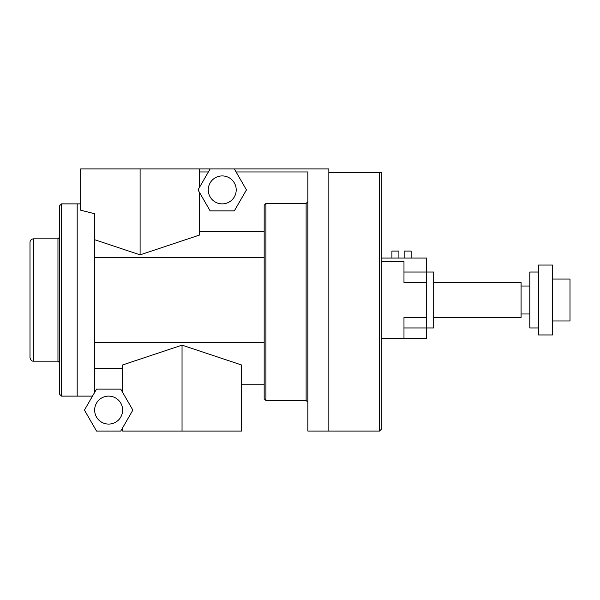 <?xml version="1.0" encoding="UTF-8"?>
<svg xmlns="http://www.w3.org/2000/svg" width="600" height="600" viewBox="0 0 600 600"><rect width="100%" height="100%" fill="white"/><g stroke="black" fill="none" stroke-linecap="round" stroke-linejoin="round"><path stroke-width="0.9" d="M426.697 317.475L426.697 258.06L381.263 258.06L381.263 172.425L328.837 172.425L328.837 431.07L379.515 431.07L381.263 429.322L381.263 338.445L403.98 338.445L403.98 317.475L426.697 317.475L426.697 338.445L403.98 338.445M234.337 168.93L246.45 189.9L234.337 210.87L210.127 210.87L198.015 189.9L210.127 168.93L328.837 168.93L328.837 431.07L307.868 431.07L307.868 171.953L236.085 171.953M381.263 172.425L381.263 429.322M94.657 392.37L94.657 213.728L80.677 210.21L80.677 168.93L199.515 168.93L199.515 187.312M122.625 427.822L122.625 431.07L241.455 431.07L241.455 364.95L182.04 345.142L122.625 364.95L122.625 392.37M94.657 368.61L122.625 368.61M84.427 410.1L96.532 389.123L120.75 389.123L132.855 410.1L120.75 431.07L96.532 431.07L84.427 410.1M122.625 410.1A13.98 13.98 0 0 1 108.637 424.08A13.98 13.98 0 0 1 94.657 410.1A13.98 13.98 0 0 1 108.637 396.12A13.98 13.98 0 0 1 122.625 410.1M241.455 384.75L264.173 384.75L264.173 398.737L264.173 205.305L265.92 203.483L265.92 400.485L306.12 400.485L307.868 402.232M94.657 342.375L264.173 342.375L264.173 257.625L94.657 257.625M182.04 431.07L182.04 345.142M208.38 171.953L199.515 171.953M210.127 168.93L199.515 168.93M264.173 231.39L199.515 231.39M307.868 201.667L306.12 203.483L265.92 203.483M140.1 168.93L140.1 254.858L94.657 239.715M199.515 192.495L199.515 235.05L140.1 254.858M222.233 203.88A13.98 13.98 0 0 1 210.127 182.91A13.98 13.98 0 0 1 234.337 182.91A13.98 13.98 0 0 1 222.233 203.88M61.455 203.88L61.455 396.12L59.707 394.373L59.707 205.627L61.455 203.88L80.677 203.88M61.455 396.12L77.183 396.12L77.183 203.88L77.183 396.12L92.498 396.12M30 242.333L30 357.668L30 242.333C30.21 240.21 31.372 239.04 33.495 238.837L57.96 238.837L57.96 361.163L59.707 362.91M59.707 237.09L57.96 238.837M403.98 272.04L433.688 272.04L433.688 327.96L403.98 327.96M433.688 282.525L521.07 282.525L521.07 317.475L433.688 317.475M538.545 272.04L529.808 272.04L529.808 327.96L538.545 327.96M538.545 300L538.545 334.95L552.525 334.95L552.525 265.05L538.545 265.05L538.545 300M552.525 279.03L570 279.03L570 320.97L552.525 320.97M426.697 282.525L403.98 282.525L403.98 261.555L381.263 261.555L381.263 338.445M398.91 258.06L398.91 251.07L391.92 251.07L391.92 258.06M411.143 258.06L411.143 251.07L404.153 251.07L404.153 258.06M381.263 258.06L381.263 261.555M379.515 172.425L379.515 431.07M306.12 203.483L306.12 400.485M33.495 238.837L33.495 361.163C31.807 361.343 30.638 360.173 30 357.668M265.92 400.485L264.173 398.737M33.495 361.163L57.96 361.163M521.07 313.98L529.808 313.98M521.07 286.02L529.808 286.02"/></g></svg>

